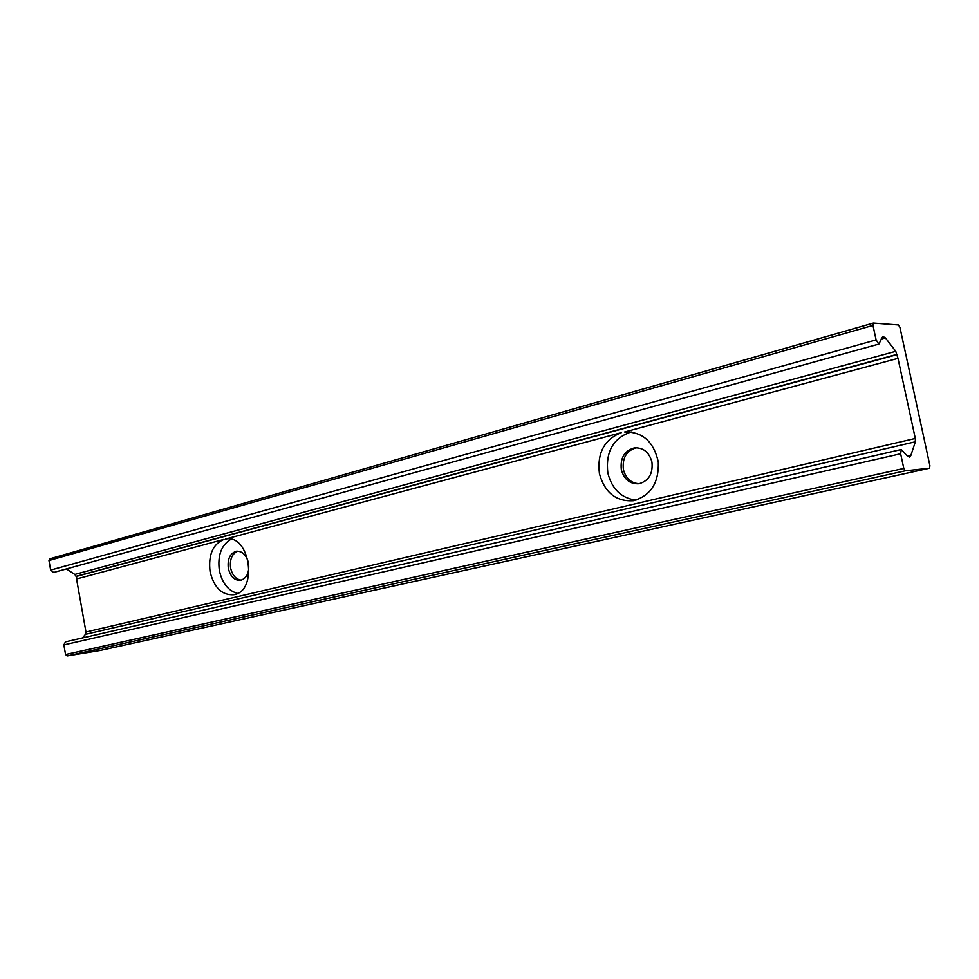 <?xml version="1.0" encoding="UTF-8"?>
<svg xmlns="http://www.w3.org/2000/svg" width="979" height="979" viewBox="0 0 979 979"><rect width="100%" height="100%" fill="white"/><g stroke="black" fill="none" stroke-linecap="round" stroke-linejoin="round"><path stroke-width="1.47" d="M230.934 539.27C221.291 545.095 217.436 555.521 219.369 570.573C222.196 583.215 228.254 590.814 237.505 593.372M248.556 563.243C246.475 555.044 242.437 551.042 236.428 551.226C230.028 553.282 227.324 558.985 228.315 568.322C230.383 576.545 234.446 580.559 240.516 580.363C246.855 578.295 249.535 572.593 248.556 563.243M897.976 358.351L895.773 351.326L885.432 337.914L882.813 336.372L878.861 344.082L876.095 339.921L872.974 325.42L873.317 323.07L898.465 324.967L899.934 327.402L929.915 465.71L929.548 468.207L905.318 470.801L903.801 468.427L900.631 453.754L901.292 449.508L907.154 455.859L909.479 457.144L910.837 455.529L915.353 441.786L915.304 438.445L897.976 358.351L624.651 431.984C642.579 431.666 653.801 441.676 658.316 462.027C658.989 482.953 650.631 495.851 633.254 500.734C615.999 501.64 604.716 492.633 599.429 473.701C596.982 453.069 604.288 439.387 621.347 432.645L225.562 539.037C250.257 533.763 258.444 592.038 233.357 594.767C221.768 595.159 214.009 587.486 210.093 571.736C208.148 554.922 212.798 544.128 224.032 539.368L76.558 578.981L85.968 632.018L85.454 634.343L82.493 637.953M237.897 551.14C232.035 553.661 229.612 559.29 230.616 568.04C232.366 575.419 235.963 579.458 241.421 580.155M631.174 431.935C613.233 438.017 605.45 451.723 607.837 473.028C611.997 489.194 621.396 498.225 636.044 500.122M651.928 461.966C649.138 452.176 643.313 447.476 634.465 447.856C624.504 450.646 620.123 457.903 621.322 469.651C624.1 479.502 629.986 484.201 638.969 483.748C648.808 480.934 653.128 473.665 651.928 461.966M634.465 447.856L636.521 447.733C626.572 450.511 622.191 457.768 623.39 469.479C625.777 478.437 631.039 483.173 639.177 483.724M873.195 323.131L49.831 558.825L48.974 560.539L50.663 570.096L53.612 572.482L878.861 344.082M66.401 568.946L74.82 574.44L76.117 576.509L897.168 354.631M897.107 354.349L76.081 576.325M76.558 576.398L76.79 578.907M901.292 449.508L65.446 641.869L63.868 644.904L65.556 654.523L67.159 655.942L99.956 650.509L929.548 468.207M915.304 438.445L85.968 632.018M872.974 325.42L48.974 560.539M876.095 339.921L50.663 570.096M885.432 337.914L881.1 339.113M895.773 351.326L74.82 574.44M915.353 441.786L85.454 634.343M910.837 455.529L907.533 456.275M900.631 453.754L63.868 644.904M903.801 468.427L65.556 654.523M905.318 470.801L67.159 655.942M929.512 468.207L99.895 650.521M226.859 538.915L225.562 539.037M237.04 551.153L236.428 551.226M629.35 431.788L624.651 431.984M873.317 323.07L49.831 558.825"/></g></svg>
